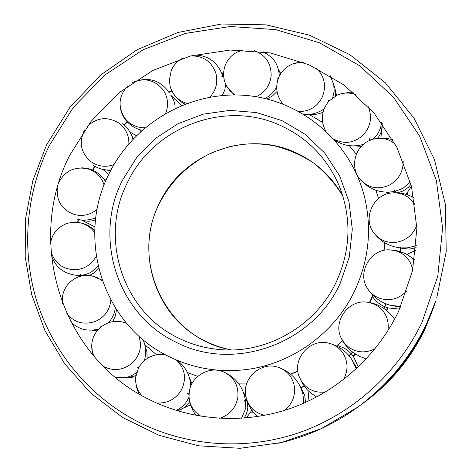 <?xml version="1.0" encoding="UTF-8"?>
<svg xmlns="http://www.w3.org/2000/svg" width="472" height="472" viewBox="0 0 472 472"><rect width="100%" height="100%" fill="white"/><g stroke="black" fill="none" stroke-linecap="round" stroke-linejoin="round"><path stroke-width="0.71" d="M372.827 295.207L369.458 302.54M342.436 340.448L336.595 346.029M297.82 371.145L290.522 374.113M246.915 383.034L238.295 383.152M197.762 376.385L187.437 372.573M156.515 354.749L144.727 344.625M308.989 114.389L322.577 122.36M349.309 145.641L356.354 154.261M375.871 190.245L378.585 198.482M384.35 242.525L383.925 250.396M108.867 174.103C133.487 123.528 189.225 90.931 245.198 95.373C301.124 99.734 351.439 141.806 364.85 198.281C371.995 229.799 368.667 260.503 354.879 290.38C334.046 334.884 288.545 366.378 240.543 370.125C215.025 372.113 191.018 367.523 168.528 356.354C102.648 324.624 75.957 238.266 108.867 174.103M384.527 242.632L384.137 250.349M373.092 295.472L369.824 302.611M342.619 340.772L336.931 346.194M297.85 371.37L290.687 374.249M407.194 192.641L408.014 194.995M69.596 155.542L91.025 121.434L119.174 92.636L152.786 70.475L190.346 56.02L230.159 50.044L270.356 52.947L309.018 64.764L344.2 85.09L374.06 113.073L396.946 147.447L411.525 186.534L416.87 228.33L412.552 270.621L398.704 311.101C377.022 356.454 336.843 392.338 289.908 408.622C242.856 424.635 190.782 420.688 148.019 398.911C60.18 355.546 25.877 240.49 69.596 155.542M435.355 302.186L435.166 302.782C421.354 344.289 396.899 378.096 361.8 404.203L361.292 404.569M436.706 297.991L446.223 251.605L445.397 204.618L434.405 159.394L413.973 118.112L385.264 82.7L349.823 54.669L309.425 35.164L266.002 24.851L221.527 24.007L177.944 32.474L137.092 49.755L100.636 75.019L70.062 107.144L46.616 144.792L32.845 180.605L25.612 218.318L25.193 256.709L31.683 294.569L44.982 330.695L64.77 363.877L90.482 392.893L122.519 417.419L159.058 435.337L198.712 445.816L240.012 448.3L281.389 442.547L321.202 428.682L357.735 407.165L360.785 404.941C396.551 378.337 421.472 343.887 435.55 301.59L426.281 324.323C410.28 357.664 387.429 385.276 357.735 407.165C333.385 424.782 306.759 436.854 277.855 443.373M253.393 412.15L250.543 412.139M138.585 367.794L137.989 367.334L137.759 367.594L138.42 368.107M93.999 356.289C91.55 350.985 91.078 345.469 92.583 339.746C93.904 335.091 96.365 331.12 99.97 327.828C107.362 321.65 115.587 319.91 124.637 322.618L126.685 323.426M138.786 335.946C142.284 346.076 140.149 355.08 132.378 362.962C123.292 370.373 113.622 371.517 103.368 366.402M101.397 326.636L100.919 325.875L100.619 326.04L101.126 326.848M136.685 372.355C133.015 375.376 128.838 377.181 124.154 377.771L123.611 377.83M62.575 303.49C61.826 298.457 62.593 293.637 64.876 289.023C67.685 283.642 71.891 279.748 77.491 277.324C81.904 275.518 86.435 274.981 91.096 275.725L97.055 277.524L102.318 280.781M110.82 300.121C109.864 309.903 104.849 316.954 95.775 321.261C84.211 325.308 74.558 322.771 66.823 313.65M109.746 321.302L108.483 322.759C112.572 318.016 114.832 313.013 115.239 307.744M80.8 276.203L80.423 274.444L80.087 274.492L80.476 276.291M50.569 243.357C51.342 237.717 53.79 232.902 57.92 228.908L61.23 226.289L64.935 224.265L68.121 223.12L73.384 222.235C82.376 222.005 89.479 225.468 94.689 232.631M96.229 256.237C91.845 264.332 85.031 268.828 75.785 269.736C63.006 269.589 54.746 263.523 50.994 251.535M78.039 222.377L78.44 219.15L78.116 219.085M58.929 182.398C65.142 170.722 74.753 166.209 87.774 168.84C96.005 171.489 101.445 176.888 104.1 185.042M97.161 209.232C90.459 214.896 82.842 216.654 74.305 214.506C61.891 209.839 56.233 200.954 57.33 187.838M86.942 126.809C96.607 117.416 107.25 116.171 118.873 123.074C125.694 128.272 129.027 135.145 128.868 143.695M113.947 164.598C105.911 167.525 98.323 166.604 91.184 161.843C80.883 153.093 78.606 142.621 84.352 130.431M132.437 82.635C144.491 77.32 154.751 79.774 163.212 90.01C168.002 97.374 168.817 105.144 165.648 113.315M144.992 127.753C136.426 127.882 129.558 124.49 124.384 117.575C117.658 106.106 118.82 95.539 127.871 85.874M190.611 55.95C203.19 55.578 211.627 61.419 215.922 73.473C218.064 82.494 216.034 90.382 209.828 97.149M186.936 103.392C178.487 100.778 172.911 95.191 170.215 86.63L169.312 80.216L171.36 70.186C173.785 64.806 177.608 60.799 182.835 58.18M221.958 73.231L223.651 75.815L221.775 76.051L221.834 76.381L223.675 76.169M254.491 50.722C265.659 55.053 271.211 63.36 271.146 75.626C270.025 85.579 265.01 92.606 256.101 96.701M234.938 94.937L230 90.836L226.312 85.532C224.271 81.491 223.386 77.184 223.657 72.623C224.129 66.505 226.477 61.242 230.69 56.829C234.313 53.2 238.62 50.923 243.611 50.014M264.822 98.418C269.642 96.282 273.601 92.512 276.692 87.102L275.678 88.878M277.2 78.724L277.147 79.06L278.032 79.261M316.258 68.104C324.459 76.134 326.53 85.656 322.47 96.677C317.562 106.548 309.774 111.492 299.095 111.516M283.171 104.082L281.566 102.159C276.273 94.53 275.323 86.299 278.722 77.461C280.687 72.936 283.684 69.29 287.713 66.522C292.622 63.289 297.968 61.974 303.744 62.575M329.249 100.766L328.559 100.318L328.388 100.619L329.008 101.026M333.698 84.105L334.164 91.326L332.701 97.733M368.101 106.389C372.373 116.625 370.874 126.036 363.623 134.608C354.572 143.057 344.702 144.597 334.005 139.228M325.462 130.549C320.305 120.089 321.479 110.253 328.99 101.049L337.055 95.191C343.539 92.382 350 92.329 356.437 95.031M381.494 122.472C380.998 128.154 378.821 133.098 374.957 137.287L372.957 139.181M370.479 140.031L369.564 138.786L369.299 139.016L370.148 140.166M403.206 161.07C403.241 171.873 398.574 179.92 389.211 185.213C377.913 190.01 368.178 188.033 360 179.272C350.094 167.885 354.401 147.813 368.248 141.057L373.033 139.163C381.352 137.081 388.769 138.774 395.276 144.255M410.31 181.867L403.129 188.216L400.728 189.437M395.66 192.765L394.84 189.827L394.509 189.956L395.294 192.759M416.805 225.268C412.906 235.103 405.837 240.808 395.601 242.39C386.568 243.068 379.299 239.894 373.8 232.873C362.543 218.713 372.957 194.724 391.188 193.001L391.317 192.989C401.642 192.133 409.56 196.104 415.077 204.889M400.398 251.7L400.781 247.298L400.427 247.298L400.049 251.588M416.286 245.552L413.295 246.649M406.982 290.663C399.914 298.298 391.453 301.042 381.594 298.888C375.47 297.177 370.721 293.643 367.346 288.286C356.968 272.745 370.361 249.08 389.164 249.835L394.863 250.52C404.557 253.322 410.516 259.73 412.74 269.754M384.019 308.588L386.249 303.879L385.913 303.762L383.718 308.387M375.081 348.714C365.883 353.322 357.121 352.855 348.802 347.321L344.477 343.256L341.28 338.247C332.471 321.485 348.56 299.142 367.257 302.186L372.915 303.59L378.06 306.322C386.007 312.381 389.3 320.506 387.937 330.701M352.566 352.047L348.897 355.64L349.115 355.923L352.849 352.265M325.491 392.002C315.29 393.158 307.29 389.612 301.49 381.364L298.918 376.001C292.233 358.401 310.452 338.182 328.494 343.114C334.554 344.601 339.368 347.923 342.926 353.08C348.171 361.694 348.33 370.579 343.415 379.742M304.18 385.966L300.21 387.736L300.322 388.078L304.399 386.261M264.875 415.319C254.78 412.959 248.455 406.764 245.906 396.74L245.841 396.409C241.67 378.556 261.169 361.05 278.179 367.275C286.486 370.237 291.773 376.048 294.038 384.709C295.879 394.887 292.782 403.424 284.763 410.31M246.998 400.628L244.03 400.805L244.018 401.159L247.116 400.976M303.75 400.386L303.679 403.265M201.054 416.316C193.709 411.897 189.697 405.383 189.018 396.769L189.266 391.819C191.16 376.414 208.972 365.812 222.996 371.694C233.782 376.632 238.738 385.158 237.864 397.271C235.911 407.832 229.823 414.858 219.61 418.351M189.036 393.978L187.626 393.536L187.496 393.866L189.012 394.338M245.381 408.174L245.121 409.731L241.57 418.298M141.842 395.583C137.175 390.332 135.139 384.155 135.735 377.069L138.632 367.7C144.945 357.558 153.907 353.262 165.536 354.802M176.292 359.947C184.935 368.313 186.723 378.178 181.661 389.542C175.92 399.17 167.519 403.648 156.456 402.958M188.623 397.772L187.797 399.507C185.13 404.451 181.236 408.085 176.121 410.416M147.152 358.472L146.916 351.923L144.963 345.622M125.381 377.594L127.835 377.677L135.924 375.629M112.684 321.674L115.345 315.992L116.466 309.673M92.058 330.323L97.114 330.866M89.397 275.5L94.435 272.739L98.677 268.533M77.225 275.607L80.146 276.385M82.116 220.017L84.087 220.666C87.857 221.628 91.68 221.344 95.55 219.828M106.23 169.95L110.525 170.805M133.517 138.556L131.511 135.045M175.047 108.389C175.2 104.282 174.221 100.619 172.109 97.403L171.006 95.928M222.229 95.474L224.808 90.005L225.704 84.258M267.111 98.967L272.615 95.834L277.029 91.491M280.557 73.939L278.48 69.467M309.838 114.312C314.446 114.796 318.83 114.088 323.001 112.206M335.509 95.958L334.825 87.857L333.975 85.603M354.72 145.889L361.322 146.379M377.588 138.302C380.933 134.119 382.467 129.381 382.196 124.095L382.131 123.34M386.067 192.169L390.627 193.083M397.318 192.818L402.061 191.39L404.988 189.886L408.256 187.437L410.994 184.434M399.955 247.835L400.374 247.977M400.722 248.089L409.248 249.151L416.103 247.652M394.999 306.204L400.468 307.278M386.698 310.57L388.037 307.709L387.724 307.596L386.432 310.358M355.327 354L353.003 356.248L353.215 356.513L355.617 354.183M356.867 368.308L354.319 363.829M305.573 402.427L304.764 395.571L300.953 387.801M278.179 367.275C288.539 370.903 296.05 377.653 300.711 387.518L300.67 387.423M244.219 418.109L246.107 414.593L247.322 410.77L247.782 407.566L247.475 401.949M245.9 396.728L243.458 392.379M191.951 383.712L189.449 377.783M177.295 410.782L177.543 410.717C182.747 409.242 186.794 406.185 189.685 401.536M338.908 185.183C351.77 217.303 350.92 249.511 336.359 281.802C315.927 325.81 267.01 353.965 219.982 349.581C205.29 348.336 191.414 344.483 178.351 338.011C122.272 311.29 99.173 237.758 127.228 182.959C153.064 127.086 224.949 99.427 280.698 125.576C307.414 137.918 326.819 157.79 338.908 185.183L341.203 191.072M175.478 341.929C117.091 314.045 93.137 237.481 122.342 180.469L136.662 157.642L155.53 138.402L178.056 123.67L203.196 114.165L229.764 110.377L256.497 112.56L282.085 120.667L305.242 134.384L324.777 153.093L339.633 175.914L348.991 201.721L352.295 229.209L349.309 256.927L340.153 283.424C312.482 344.796 232.543 372.272 175.478 341.929M231.54 349.935C222.365 348.177 213.621 345.244 205.308 341.132C155.365 317.455 134.449 252.054 159.341 203.32C182.233 153.624 246.325 129.257 295.897 152.727C316.087 162.038 331.739 176.475 342.861 196.045C334.978 183.343 325.255 172.357 313.697 163.088C301.313 155.005 287.967 149.199 273.654 145.671C258.945 143.423 253.429 143.612 245.051 144.149L237.121 145.146L229.292 146.751L213.126 152.149C189.414 163.111 171.525 180.198 159.447 203.408C129.304 260.939 166.191 339.226 231.54 349.935M424.953 329.143C410.835 358.567 390.663 382.945 364.443 402.274C390.663 382.945 410.835 358.567 424.953 329.143L434.163 305.897L424.953 329.143M422.092 322.152C397.465 373.783 351.669 414.593 298.251 432.971C244.708 451.043 185.573 446.294 137.193 421.384C88.942 396.138 52.711 351.888 36.757 301.024C21.157 250.007 25.919 193.738 49.141 145.872L73.325 107.398L105.073 74.883L142.975 49.814L185.348 33.4L230.306 26.509L275.778 29.636L319.585 42.828L359.534 65.679L393.524 97.267L419.661 136.166L436.376 180.499L442.588 227.982L437.786 276.085L422.092 322.152M364.85 198.281L364.62 197.32M240.543 370.125L239.558 370.207M361.8 404.203L364.443 402.274M435.166 302.782L434.163 305.897M124.637 322.618L126.649 323.385M142.986 339.604C145.954 346.177 146.432 353.144 144.426 360.519M124.154 377.771L115.28 377.264M92.689 354.743L91.727 345.421M91.822 275.854L102.088 280.12M62.475 296.87L62.227 302.576M70.741 321.733C78.193 329.332 87.515 331.769 98.713 329.043M75.331 222.194C83.361 222.684 89.833 225.51 94.748 230.66M98.023 265.771L92.235 271.341C89.857 273.211 85.992 274.604 80.653 275.506M80.311 275.536L79.721 275.577C64.758 274.769 55.271 267.813 51.259 254.721M77.703 222.341L78.11 219.079M50.858 241.593L50.563 243.151M89.214 168.899C96.371 171.177 101.805 175.383 105.516 181.513M95.828 217.545C94.07 218.914 84.305 221.38 78.411 219.403M78.075 219.327L77.154 219.079M92.612 170.138L94.589 166.103M88.99 168.834L82.541 167.825L75.756 168.492M122.177 123.564C127.534 127.428 131.116 132.632 132.927 139.181M110.955 169.979C104.176 170.386 98.105 168.693 92.73 164.893M123.959 124.968L127.163 121.764M142.06 130.29C135.08 128.75 129.363 124.98 124.915 118.979M168.722 92.182L171.725 90.712M168.374 91.255C158.84 79.385 146.904 76.476 132.573 82.547M120.094 105.781C120.584 110.725 122.148 115.062 124.785 118.791M185.036 104.105C178.434 101.037 173.637 95.668 170.646 88.01M222.654 75.367C217.031 61.437 207.332 54.717 193.555 55.2M182.664 58.233L181.425 58.923M226.707 86.27L234.195 94.937M277.194 78.718L278.144 78.936M279.383 76.039C277.914 60.286 270.898 56.481 263.164 51.761M242.661 49.985L237.463 51.979M281.566 102.159L283.111 104.058M304.051 114.383C311.131 115.009 317.798 113.191 324.052 108.932M333.834 84.783L330.199 75.697M301.897 61.856L292.882 63.873M335.067 140.42C343.893 145.948 353.327 147.264 363.369 144.385M372.939 139.187L373.505 138.703M353.929 92.842L347.486 92.677L341.079 93.775M360 179.272C369.446 189.815 381.081 193.85 394.911 191.372M395.259 191.29L403.129 188.216M392.822 139.83C392.893 139.576 382.768 137.004 376.096 138.514M373.8 232.873C380.574 241.635 389.435 246.638 400.386 247.877M400.74 247.906L407.141 247.865L414.876 246.124M413.914 197.703C407.548 194.134 400.704 192.505 393.382 192.812M367.346 288.286C371.883 295.437 378.066 300.605 385.895 303.809M386.226 303.938L390.226 305.248L400.817 306.493M390.556 249.877L397.265 250.827M414.575 259.895C409.277 255.771 405.654 253.452 403.707 252.945L397.914 250.986M341.28 338.247C344.159 344.082 348.23 348.914 353.498 352.749L359.623 356.395L366.296 358.862M367.924 302.281C373.924 303.207 379.423 305.402 384.42 308.859M394.616 319.208L390.078 313.626L384.574 308.965M299.39 377.281L302.617 383.677M328.494 343.114C336.619 345.138 343.433 349.304 348.926 355.611M349.156 355.888L351.628 359.151L356.283 368.85M316.665 396.999C311.013 393.259 307.644 390.562 306.558 388.898L302.971 384.226M300.859 387.842L302.877 393.866L303.75 402.02M257.612 416.575C252.148 411.643 248.39 405.625 246.349 398.521M222.996 371.694C235.864 377.281 243.357 386.963 245.464 400.728M245.499 401.082L245.121 409.731M195.998 415.419C195.827 415.62 190.139 406.929 189.366 399.843M177.637 360.514C185.874 367.127 190.245 375.724 190.753 386.302M138.91 393.896L136.673 387.777L135.67 381.282M94.884 166.268L92.919 170.274M171.873 91.019L168.899 92.471M127.393 122.012L124.219 125.186M127.835 377.677L135.759 376.827M92.895 330.512L96.878 331.167M77.137 275.607L79.55 276.568M106.129 180.062L104.159 179.454M81.172 219.911L94.931 226.89M129.93 131.977L136.331 135.682M102.949 169.43L108.69 174.463M140.809 131.417L139.511 129.617M170.587 95.02L181.39 105.563M221.923 73.13L223.616 75.125M278.899 70.145L280.757 73.632M334.825 87.857L336.536 95.432M382.196 124.095L380.928 138.066M411.389 185.98C410.428 188.139 408.581 190.912 405.843 194.287M415.844 250.29L406.811 254.432M372.555 296.711L375.069 299.962C377.458 302.605 380.621 304.841 384.55 306.67M384.881 306.812L387.624 307.815M387.949 307.915L399.637 309.107M337.716 345.486L344.436 348.218L347.315 350.136L351.062 353.552M351.298 353.811L353.162 356.1M353.363 356.372L358.301 366.956M307.986 401.318L308.894 391.3M245.877 417.974C247.593 416.345 249.576 413.714 251.824 410.068M177.543 410.717L190.576 404.882"/></g></svg>
